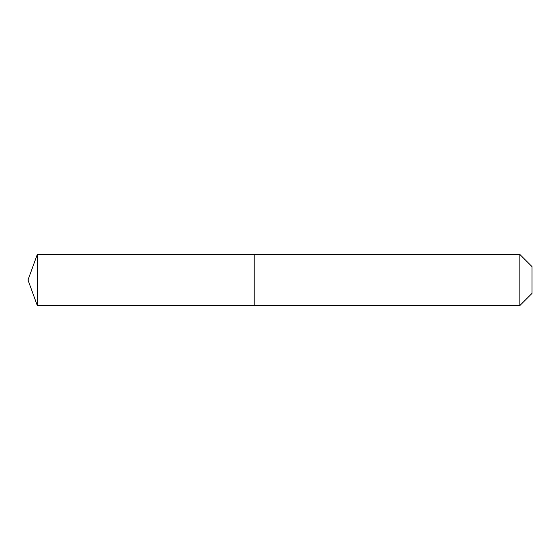 <?xml version="1.0" encoding="UTF-8"?>
<svg xmlns="http://www.w3.org/2000/svg" width="560" height="560" viewBox="0 0 560 560"><rect width="100%" height="100%" fill="white"/><g stroke="black" fill="none" stroke-linecap="round" stroke-linejoin="round"><path stroke-width="0.84" d="M28 280L37.289 254.478L519.876 254.478L532 266.602L532 293.398L519.876 305.522L37.289 305.522L28 280L37.289 305.522L37.289 254.478M532 293.398L519.876 305.522L254.198 305.522L254.198 254.478L254.198 305.522L37.289 305.522M519.876 305.522L519.876 254.478"/></g></svg>
